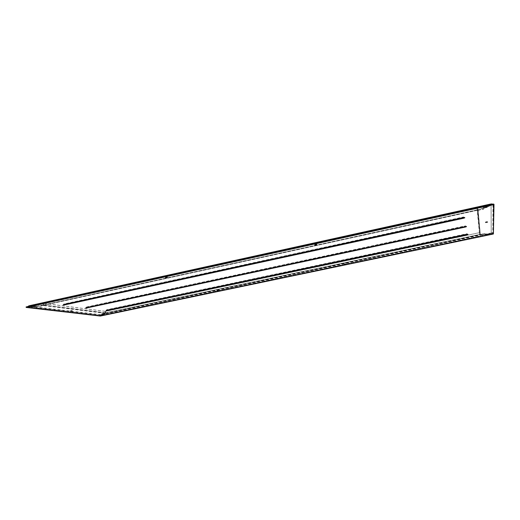 <?xml version="1.0" encoding="UTF-8"?>
<svg xmlns="http://www.w3.org/2000/svg" width="520" height="520" viewBox="0 0 520 520"><rect width="100%" height="100%" fill="white"/><g stroke="black" fill="none" stroke-linecap="round" stroke-linejoin="round"><path stroke-width="0.39" stroke-dasharray="2.6 1.95" d="M487.598 222.086L485.563 222.248L487.214 222.027L487.481 221.553L485.505 221.988L487.481 221.553M72.066 310.687L70.532 310.934L72.066 310.687M70.636 310.758L72.169 310.512L70.636 310.758M167.213 277.147L165.431 277.459L167.213 277.147M165.49 277.257L167.264 276.945L165.49 277.257M316.713 244.316L314.769 244.699L316.713 244.316M314.75 244.458L316.693 244.075L314.75 244.458M345.956 264.075L344.266 264.141L345.859 263.594M218.504 290.466L216.996 290.739L218.504 290.466M217.022 290.55L218.524 290.284L217.022 290.55M34.71 306.43L33.722 306.54M486.798 207.109L485.219 207.467M487.532 234.325L486.571 234.533M103.135 314.717L102.778 314.762M105.066 313.092L43.446 305.071L105.228 312.839L101.66 313.807L102.772 314.151L100.373 316.03M485.647 207.422L493.675 204.315L26.195 306.937L32.422 306.449L26.202 307.19L100.302 315.614L100.249 316.024M493.721 204.614L26.247 307.431M100.406 316.024L100.321 315.614L493.337 233.747L488.924 233.701L493.389 233.987L493.279 233.506L485.043 234.117L484.985 233.447L485.062 234.104L479.895 235.19L485.043 234.117M35.555 306.456L37.96 306.02L39.449 306.449L37.96 306.02L42.224 305.084L37.98 306.267L35.555 306.456L35.997 305.714L35.529 306.209M483.659 208.54L485.641 207.389L477.484 209.892L483.613 208.247L483.71 209.131L483.678 208.54M102.791 314.145L106.555 313.358L102.765 313.937M485.563 222.248L485.953 222.306L485.563 222.248M70.662 310.986L71.025 310.993L70.662 310.986M344.286 264.16L344.688 264.186L344.286 264.16M217.055 290.771L217.458 290.778L217.055 290.771M101.66 313.807L102.745 313.937L100.302 315.614L26.189 306.943L37.953 306.026L26.241 307.437M102.278 314.496L104.54 314.301L101.627 314.945L100.347 315.822L493.337 233.747L493.74 204.614M100.347 315.822L493.409 233.987M493.616 233.74L493.298 233.5L493.409 233.981M101.627 314.945L100.321 315.614L493.279 233.506L493.61 204.029L486.096 207.201M486.96 234.429L484.79 234.526L486.72 233.792M488.924 233.701L487.019 234.416M102.258 314.288L104.513 314.093L101.602 314.736M479.388 232.667L479.875 234.936L105.892 313.274L105.619 312.825L105.443 311.337L479.388 232.667L479.824 234.696L106.528 313.151M488.976 233.942L487.038 234.669L484.841 234.767L486.772 234.039M105.892 313.274L106.555 313.358M493.331 233.74L493.675 204.321L493.35 233.74L485.062 234.104M485.505 221.988L485.622 222.514M480.324 234.422L477.724 209.839L478.094 210.061L480.324 234.422L484.985 233.447M478.094 210.061L483.646 208.845M477.724 209.839L477.282 207.831L477.412 209.911L478.153 210.347L483.71 209.131M478.153 210.347L480.376 234.669L485.037 233.688M493.656 204.321L488.339 206.564L493.656 204.321L26.091 306.989M32.422 306.449L32.87 305.955L35.997 305.714M485.413 207.389L483.262 207.428L485.888 206.317L488.274 206.271M43.147 305.195L477.457 209.976L43.121 305.201L477.457 209.976L477.418 209.606M43.121 305.201L42.224 305.084M32.441 306.696L32.897 306.202L36.017 305.962M43.245 304.974L43.069 303.251L43.394 304.993L43.206 305.442L42.243 305.331M43.147 305.442L477.516 210.256L477.484 209.892M485.706 207.675L483.321 207.721L485.953 206.609L488.339 206.564M43.258 305.364L39.422 306.202M105.228 312.839L105.053 311.356L105.424 312.8L105.092 313.3L101.686 314.015M105.092 313.3L43.284 305.611L39.449 306.449M43.284 305.611L43.661 305.026L43.27 303.355L43.446 305.071M105.242 311.311L43.485 303.303M105.053 311.356L43.27 303.355M480.376 234.669L479.752 234.292L479.642 232.537L480.012 234.234M476.97 207.896L479.382 232.589M477.282 207.831L479.642 232.537M477.516 210.256L477.399 209.742M43.218 303.271L476.964 207.786M43.069 303.251L476.957 207.727M107.094 310.297L466.941 234.481M106.385 310.219L466.869 234.124L106.119 310.239L106.704 309.738L107.296 310.336L466.96 234.572C468.293 234.169 468.267 234.052 466.888 234.221L106.385 310.219C105.684 310.466 105.983 310.512 107.296 310.336M105.866 313.066L105.553 311.356L479.394 232.713M63.609 304.733L63.999 304.661M463.983 217.705L463.651 217.756M64.61 304.661L464.522 217.328L64.467 304.512L63.882 303.992L63.505 304.512L463.593 217.483C465.153 217.295 465.185 217.444 463.678 217.925L64.61 304.661C63.135 304.85 62.758 304.805 63.479 304.512L464.594 217.38L463.482 216.983L463.593 217.483M86.697 307.619L465.543 226.609M86.06 307.515L465.316 226.265L85.806 307.534L86.424 307.014L87.074 307.651L465.419 226.759C466.837 226.323 466.81 226.187 465.341 226.369L86.06 307.515C85.352 307.781 85.69 307.827 87.074 307.651M491.082 205.218L29.348 306.709L101.29 315.12L490.724 233.701L491.238 233.506L491.082 205.212M490.445 204.847L27.762 306.878L99.573 315.406L101.953 315.204L490.724 233.955L492.785 233.188L492.973 204.783L490.418 204.718M26.215 307.19L100.328 315.822L26.215 307.19M105.424 312.8L43.661 305.026M477.412 209.911L479.752 234.292M43.394 304.993L477.406 209.8M106.483 310.421L106.749 309.953L107.088 310.284L466.934 234.468L466.843 234.019L466.934 234.468M466.888 234.228L467.786 234.13L466.785 233.766L106.704 309.738L106.067 310.317L466.888 234.228L466.785 233.766L466.96 234.572M479.759 234.37L105.619 312.825M105.729 312.839L479.765 234.41M463.645 217.769L463.541 217.269L63.934 304.233L63.349 304.792M463.678 217.925L463.482 216.983L63.882 303.992L63.479 304.512M64.344 304.584L63.934 304.233L463.541 217.269L464.445 217.639M86.177 307.723L86.47 307.242L86.847 307.593M466.161 226.519L465.296 226.161L465.394 226.629M465.341 226.369L466.291 226.272L465.238 225.894L86.424 307.014L85.748 307.613L465.341 226.369L465.238 225.894L465.419 226.759M85.91 307.788L86.47 307.242L465.296 226.161L465.394 226.642M492.973 204.802C492.219 203.84 491.582 203.925 491.062 205.042L491.238 233.506M490.256 204.139L490.451 205.231M492.785 233.188C492.167 232.388 491.647 232.447 491.225 233.363L491.491 232.817L490.568 233.097L490.724 233.701M490.724 233.955L490.568 233.097L101.491 314.535L101.29 315.12M101.953 315.204L101.491 314.535L100.224 314.659L100.692 315.172M99.573 315.406L100.224 314.659L28.919 306.137L29.445 306.748M28.165 307.028L28.886 306.131L29.348 306.709M28.931 305.819L29.562 306.618M70.558 311.161L70.505 310.707M165.464 277.719L165.392 277.199M314.821 244.972L314.724 244.426M344.312 264.375L344.227 263.913M217.029 290.953L216.964 290.517M218.595 290.726L218.524 290.284M316.791 244.628L316.693 244.075M167.336 277.466L167.264 276.945M72.222 310.967L72.169 310.512M477.516 210.269L43.206 305.442M467.668 234.364L466.843 234.019L106.749 309.953L106.21 310.479M492.622 204.237L492.973 204.783"/><path stroke-width="0.78" d="M487.598 222.086L485.622 222.514L487.598 222.086M72.091 310.914L70.558 311.161L72.091 310.914M167.245 277.407L165.464 277.719L167.245 277.407M316.764 244.589L314.821 244.972L316.764 244.589M345.937 264.056L344.312 264.375L345.937 264.056M218.536 290.687L217.029 290.953L218.536 290.687M34.977 306.442L33.306 306.709L34.977 306.442M487.136 207.194L484.946 207.681L487.136 207.194M487.981 234.364L486.181 234.741L487.981 234.364M103.623 314.711L102.206 314.945L103.623 314.711M100.249 316.024L493.389 233.994L494 204.315L493.721 204.614L493.591 204.022L26.163 306.937L26.241 307.437L26.091 306.989M485.647 207.422L486.096 207.201M485.953 222.306L487.214 222.027L485.953 222.306M71.025 310.993L71.727 310.908L71.025 310.986M165.776 277.543L166.992 277.381L165.776 277.543M315.088 244.784L316.472 244.536L315.088 244.784M344.688 264.186L345.534 264.03L344.688 264.186M217.458 290.778L218.133 290.68L217.458 290.778M33.722 306.54L34.71 306.43M485.219 207.467L486.798 207.109M486.571 234.533L487.532 234.325M102.778 314.762L103.135 314.717M494 204.315L493.61 204.029L493.409 233.981M26.228 307.431L100.353 316.036L493.389 233.987M63.999 304.661L463.983 217.705M87.1 307.879L465.472 227.025C466.888 226.583 466.863 226.453 465.4 226.629L86.086 307.743C85.377 308.016 85.716 308.061 87.1 307.879L86.697 307.619M465.543 226.609L465.472 227.025M463.736 218.205L64.636 304.902C63.161 305.091 62.784 305.045 63.505 304.752L463.651 217.756C465.212 217.575 465.244 217.724 463.736 218.205L463.651 217.756L464.445 217.639M493.721 204.614L26.247 307.431M106.412 310.433C105.71 310.687 106.009 310.726 107.322 310.557L467.012 234.819C468.344 234.416 468.325 234.299 466.941 234.468L106.483 310.421M106.21 310.479L466.941 234.481L467.012 234.819M85.91 307.788L466.161 226.519M465.394 226.642L86.847 307.593M490.418 204.718L490.256 204.139C491.615 203.859 492.407 203.892 492.622 204.237M28.626 306.397L28.931 305.819L27.788 306.579M493.591 204.022L26.163 306.937M26.176 307.437L100.295 316.036M466.941 234.481L467.668 234.364M63.349 304.792L463.651 217.769M28.931 305.819L490.256 204.139"/></g></svg>
